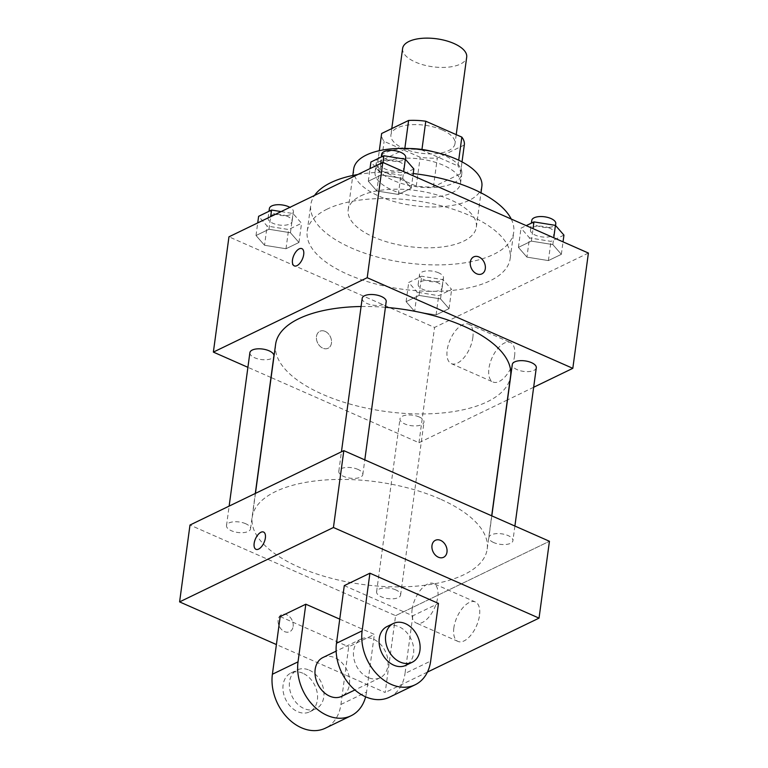 <?xml version="1.0" encoding="UTF-8"?>
<svg xmlns="http://www.w3.org/2000/svg" width="768" height="768" viewBox="0 0 768 768"><rect width="100%" height="100%" fill="white"/><g stroke="black" fill="none" stroke-linecap="round" stroke-linejoin="round"><path stroke-width="0.58" stroke-dasharray="3.84 2.88" d="M402.614 48.451A32.333 14.131 -172.3 0 0 432.768 66.787A32.333 14.131 -172.3 0 0 466.704 57.11M442.195 129.946A32.333 14.131 -172.3 0 0 409.45 124.867A32.333 14.131 -172.3 0 0 390.922 134.918A32.333 14.131 -172.3 0 0 421.075 153.245A32.333 14.131 -172.3 0 0 455.011 143.578A32.333 14.131 -172.3 0 0 442.195 129.946M377.712 162.48L379.306 150.691L377.741 162.326A41.731 18.23 -172.3 0 0 377.712 162.48A41.731 18.23 -172.3 0 0 380.208 170.198L416.275 186.096A41.731 18.23 -172.3 0 0 433.421 186.864L460.406 173.818L464.304 144.998L437.318 158.045A41.731 18.23 -172.3 0 1 420.163 157.267L384.106 141.379A41.731 18.23 -172.3 0 1 381.59 133.814M377.741 162.326L404.717 149.27L404.842 148.387M421.958 149.453L421.872 150.048L457.939 165.946L458.707 160.214M421.872 150.048A41.731 18.23 -172.3 0 0 404.717 149.27M460.406 173.818A41.731 18.23 -172.3 0 0 460.426 173.664A41.731 18.23 -172.3 0 0 457.939 165.946M433.872 151.882A43.114 18.835 7.7 0 1 461.798 173.846A43.114 18.835 7.7 0 1 416.544 186.739A43.114 18.835 7.7 0 1 376.349 162.298A43.114 18.835 7.7 0 1 384.806 152.966A43.114 18.835 7.7 0 1 409.104 148.531M383.501 162.576A43.114 18.835 -172.3 0 0 375.053 171.898A43.114 18.835 -172.3 0 0 415.248 196.349A43.114 18.835 -172.3 0 0 460.493 183.456A43.114 18.835 -172.3 0 0 443.414 165.283A43.114 18.835 -172.3 0 0 383.501 162.576M433.421 186.864L437.318 158.045M380.208 170.198L384.106 141.379M416.275 186.096L420.163 157.267M481.862 186.346A64.666 28.253 7.7 0 1 413.99 205.68A64.666 28.253 7.7 0 1 353.683 169.018M360.854 195.85A64.666 28.253 7.7 0 1 434.304 194.179A64.666 28.253 7.7 0 1 476.342 227.174A64.666 28.253 7.7 0 1 408.47 246.509A64.666 28.253 7.7 0 1 348.163 209.846A64.666 28.253 7.7 0 1 360.854 195.85M357.773 174.518A102.394 44.736 7.7 0 1 413.232 173.549M511.219 219.024A102.394 44.736 7.7 0 1 513.725 232.224A102.394 44.736 7.7 0 1 406.262 262.848A102.394 44.736 7.7 0 1 310.781 204.787A102.394 44.736 7.7 0 1 314.554 195.418M327.293 209.059A102.394 44.736 -172.3 0 0 307.21 231.206A102.394 44.736 -172.3 0 0 402.682 289.267A102.394 44.736 -172.3 0 0 510.154 258.653A102.394 44.736 -172.3 0 0 469.574 215.482A102.394 44.736 -172.3 0 0 327.293 209.059M264.528 245.27L256.013 235.526L268.963 229.267L290.438 232.742L298.954 242.477L286.003 248.746L264.528 245.27L256.013 235.526L268.963 229.267L290.438 232.742L298.954 242.477L286.003 248.746L264.528 245.27L267.13 226.051L258.614 216.317M414.624 311.424L406.109 301.68L419.059 295.421L440.525 298.896L449.04 308.64L436.09 314.899L414.624 311.424L406.109 301.68L419.059 295.421L440.525 298.896L449.04 308.64L436.09 314.899L414.624 311.424L417.226 292.205L408.71 282.47L421.661 276.202L443.126 279.677L451.642 289.421L438.691 295.68L417.226 292.205M588.403 253.046L434.563 327.437L228.96 236.813M376.829 190.963L368.314 181.219L381.264 174.96L402.739 178.435L411.254 188.179L398.304 194.438L376.829 190.963L368.314 181.219L381.264 174.96L402.739 178.435L411.254 188.179L398.304 194.438L376.829 190.963L379.43 171.744L370.915 162.01M526.925 257.117L518.41 247.373L531.36 241.114L552.826 244.589L561.35 254.333L548.39 260.592L526.925 257.117L518.41 247.373L531.36 241.114L552.826 244.589L561.35 254.333L548.39 260.592L526.925 257.117L529.526 237.898L521.011 228.163L526.224 225.638M385.43 307.306A118.56 51.802 -172.3 0 0 361.094 306.509M275.606 344.333A118.56 51.802 -172.3 0 0 386.15 411.552A118.56 51.802 -172.3 0 0 510.586 376.099M507.35 399.984L418.973 442.723L271.114 377.549M270.979 377.491L247.91 367.325M533.654 387.264L507.494 399.917M419.194 416.966A12.115 5.29 -172.3 0 0 406.925 415.056A12.115 5.29 -172.3 0 0 399.984 418.829A12.115 5.29 -172.3 0 0 411.283 425.693A12.115 5.29 -172.3 0 0 423.994 422.074A12.115 5.29 -172.3 0 0 419.194 416.966M249.888 352.666A12.115 5.29 -172.3 0 0 261.187 359.539A12.115 5.29 -172.3 0 0 273.898 355.92M362.189 298.368A12.115 5.29 -172.3 0 0 373.488 305.232A12.115 5.29 -172.3 0 0 386.198 301.613M536.294 367.766A12.115 5.29 7.7 0 1 529.354 371.53A12.115 5.29 7.7 0 1 517.085 369.629A12.115 5.29 7.7 0 1 512.285 364.522M418.973 442.723L434.563 327.437M514.56 356.093A21.552 10.685 -66.2 0 0 510.432 342.566A21.552 10.685 -66.2 0 0 491.971 357.984A21.552 10.685 -66.2 0 0 493.046 382.022A21.552 10.685 -66.2 0 0 505.882 375.859A21.552 10.685 -66.2 0 0 514.56 356.093M325.104 331.363A9.427 7.085 64.2 0 0 319.862 331.277A9.427 7.085 64.2 0 0 317.597 342.854A9.427 7.085 64.2 0 0 328.07 348.259A9.427 7.085 64.2 0 0 331.382 339.888A9.427 7.085 64.2 0 0 325.104 331.363A9.427 7.085 64.2 0 0 319.872 331.277A9.427 7.085 64.2 0 0 317.597 342.845A9.427 7.085 64.2 0 0 328.08 348.259A9.427 7.085 64.2 0 0 331.382 339.888A9.427 7.085 64.2 0 0 325.114 331.363M481.91 273.869L481.91 273.869A9.427 7.085 -115.8 0 1 476.659 273.782A9.427 7.085 -115.8 0 1 470.39 265.258A9.427 7.085 -115.8 0 1 473.693 256.886L473.702 256.886M472.819 337.699A21.552 10.685 -66.2 0 0 468.701 324.173A21.552 10.685 -66.2 0 0 450.23 339.59A21.552 10.685 -66.2 0 0 451.306 363.629A21.552 10.685 -66.2 0 0 464.141 357.466A21.552 10.685 -66.2 0 0 472.819 337.699M301.891 248.64L301.891 248.63A9.427 4.675 113.8 0 1 301.891 248.64A9.427 4.675 113.8 0 1 303.696 254.554A9.427 4.675 113.8 0 1 299.904 263.203A9.427 4.675 113.8 0 1 294.288 265.891A9.427 4.675 113.8 0 1 294.278 265.891L294.278 265.891M440.218 499.056A118.56 51.802 -172.3 0 0 320.141 480.413A118.56 51.802 -172.3 0 0 252.221 517.267A118.56 51.802 -172.3 0 0 362.774 584.486A118.56 51.802 -172.3 0 0 487.2 549.034A118.56 51.802 -172.3 0 0 440.218 499.056M493.699 542.554A12.115 5.29 7.7 0 1 488.899 537.446A12.115 5.29 7.7 0 1 501.619 533.827A12.115 5.29 7.7 0 1 512.918 540.701A12.115 5.29 7.7 0 1 505.978 544.464A12.115 5.29 7.7 0 1 493.699 542.554M245.722 523.738A12.115 5.29 -172.3 0 0 233.453 521.837A12.115 5.29 -172.3 0 0 226.512 525.6A12.115 5.29 -172.3 0 0 237.802 532.474A12.115 5.29 -172.3 0 0 250.522 528.845A12.115 5.29 -172.3 0 0 245.722 523.738M358.022 469.44A12.115 5.29 -172.3 0 0 345.754 467.53A12.115 5.29 -172.3 0 0 338.813 471.293A12.115 5.29 -172.3 0 0 350.102 478.166A12.115 5.29 -172.3 0 0 362.822 474.547A12.115 5.29 -172.3 0 0 358.022 469.44M395.808 589.901A12.115 5.29 -172.3 0 0 383.539 587.99A12.115 5.29 -172.3 0 0 376.598 591.754A12.115 5.29 -172.3 0 0 387.898 598.627A12.115 5.29 -172.3 0 0 400.608 595.008A12.115 5.29 -172.3 0 0 395.808 589.901M395.597 615.658L549.437 541.267L395.597 615.658L189.994 525.034L395.597 615.658L385.2 692.515L276.403 644.563M563.942 235.114L550.992 241.382L529.526 237.898M549.677 228.154A12.115 5.29 -172.3 0 0 537.408 226.253A12.115 5.29 -172.3 0 0 530.467 230.016A12.115 5.29 -172.3 0 0 541.766 236.88A12.115 5.29 -172.3 0 0 554.477 233.261A12.115 5.29 -172.3 0 0 549.677 228.154M518.41 247.373L521.011 228.163M531.36 241.114L533.05 228.643M552.826 244.589L553.757 237.773M561.35 254.333L563.03 241.862M548.39 260.592L550.992 241.382M531.773 220.406A12.115 5.29 -172.3 0 0 543.062 227.28A12.115 5.29 -172.3 0 0 555.782 223.651M437.376 282.461A12.115 5.29 -172.3 0 0 425.107 280.56A12.115 5.29 -172.3 0 0 418.166 284.323A12.115 5.29 -172.3 0 0 429.466 291.187A12.115 5.29 -172.3 0 0 442.176 287.568A12.115 5.29 -172.3 0 0 437.376 282.461M406.109 301.68L408.71 282.47M419.059 295.421L421.661 276.202M440.525 298.896L443.126 279.677M449.04 308.64L451.642 289.421M436.09 314.899L438.691 295.68M438.682 272.851A12.115 5.29 -172.3 0 0 426.413 270.95A12.115 5.29 -172.3 0 0 419.472 274.714A12.115 5.29 -172.3 0 0 430.762 281.587A12.115 5.29 -172.3 0 0 443.482 277.958A12.115 5.29 -172.3 0 0 438.682 272.851M413.846 168.96L400.896 175.229L379.43 171.744M399.59 162A12.115 5.29 -172.3 0 0 387.322 160.099A12.115 5.29 -172.3 0 0 380.381 163.862A12.115 5.29 -172.3 0 0 391.67 170.726A12.115 5.29 -172.3 0 0 404.39 167.107A12.115 5.29 -172.3 0 0 399.59 162M368.314 181.219L370.022 168.595M381.264 174.96L382.954 162.49M402.739 178.435L403.661 171.619M411.254 188.179L412.934 175.709M398.304 194.438L400.896 175.229M381.677 154.253A12.115 5.29 -172.3 0 0 392.976 161.126A12.115 5.29 -172.3 0 0 405.686 157.498M281.107 211.594L293.03 213.523L301.546 223.267L288.595 229.526L267.13 226.051M287.29 216.307A12.115 5.29 -172.3 0 0 275.021 214.406A12.115 5.29 -172.3 0 0 268.08 218.17A12.115 5.29 -172.3 0 0 279.37 225.034A12.115 5.29 -172.3 0 0 292.09 221.414A12.115 5.29 -172.3 0 0 287.29 216.307M256.013 235.526L257.722 222.902M268.963 229.267L270.672 216.643M290.438 232.742L293.03 213.523M298.954 242.477L301.546 223.267M286.003 248.746L288.595 229.526M269.376 208.56A12.115 5.29 -172.3 0 0 280.675 215.424A12.115 5.29 -172.3 0 0 293.386 211.805A12.115 5.29 -172.3 0 0 289.891 207.35M435.379 540.307L435.379 540.307A9.427 7.085 64.2 0 0 431.981 545.491A9.427 7.085 64.2 0 0 435.36 555.101A9.427 7.085 64.2 0 0 443.587 557.29L443.587 557.29M453.85 627.898A21.552 10.685 -66.2 0 0 457.978 641.424A21.552 10.685 -66.2 0 0 476.438 626.006A21.552 10.685 -66.2 0 0 475.363 601.968A21.552 10.685 -66.2 0 0 462.528 608.131A21.552 10.685 -66.2 0 0 453.85 627.898M427.43 672.096L385.2 692.515M412.109 609.494A21.552 10.685 113.8 0 1 420.797 589.728A21.552 10.685 113.8 0 1 433.622 583.574A21.552 10.685 113.8 0 1 434.707 607.603A21.552 10.685 113.8 0 1 416.237 623.021A21.552 10.685 113.8 0 1 412.109 609.494M293.146 626.486A9.427 7.085 64.2 0 0 289.766 616.886A9.427 7.085 64.2 0 0 281.539 614.698A9.427 7.085 64.2 0 0 279.274 626.266A9.427 7.085 64.2 0 0 289.757 631.68A9.427 7.085 64.2 0 0 293.146 626.486A9.427 7.085 -115.8 0 1 289.757 631.67A9.427 7.085 -115.8 0 1 279.283 626.266A9.427 7.085 -115.8 0 1 281.549 614.698A9.427 7.085 -115.8 0 1 289.776 616.886A9.427 7.085 -115.8 0 1 293.146 626.486M255.955 549.312L255.965 549.312A9.427 4.675 -66.2 0 0 258.634 549.091A9.427 4.675 -66.2 0 0 264.893 540.25A9.427 4.675 -66.2 0 0 263.578 532.051A9.427 4.675 -66.2 0 0 263.568 532.051L263.578 532.051M344.285 585.61L412.819 615.811L438.461 603.418M339.744 619.152L374.362 634.416L348.72 646.81L340.925 704.458A43.114 32.362 -115.8 0 1 325.421 728.16M280.186 616.598L348.72 646.81M368.16 677.568A21.552 16.186 -115.8 0 1 353.808 658.08A21.552 16.186 -115.8 0 1 361.373 638.947A21.552 16.186 -115.8 0 1 385.325 651.312A21.552 16.186 -115.8 0 1 380.141 677.76A21.552 16.186 -115.8 0 1 368.16 677.568M412.819 615.811L405.024 673.459L430.666 661.056M389.52 697.171A43.114 32.362 64.2 0 0 405.024 673.459M322.915 657.542A21.552 16.186 -115.8 0 1 346.867 669.907A21.552 16.186 -115.8 0 1 341.683 696.355M340.925 704.458L366.566 692.054L374.362 634.416M366.566 692.054A43.114 32.362 -115.8 0 1 365.626 696.816M387.014 626.554A21.552 16.186 -115.8 0 1 410.966 638.909A21.552 16.186 -115.8 0 1 405.782 665.366M309.254 670.138A21.552 16.186 -115.8 0 1 323.606 689.626A21.552 16.186 -115.8 0 1 316.042 708.758A21.552 16.186 -115.8 0 1 292.09 696.394A21.552 16.186 -115.8 0 1 297.274 669.946A21.552 16.186 -115.8 0 1 309.254 670.138M302.842 673.238A21.552 16.186 64.2 0 0 290.861 673.046A21.552 16.186 64.2 0 0 285.677 699.494A21.552 16.186 64.2 0 0 309.629 711.859A21.552 16.186 64.2 0 0 317.194 692.717A21.552 16.186 64.2 0 0 302.842 673.238M391.786 128.592L390.922 134.918M456.221 134.65L455.011 143.578M460.493 183.456L461.798 173.846M375.053 171.898L376.349 162.298M460.426 173.664L462.019 161.875M476.342 227.174L480.989 192.797M348.163 209.846L352.819 175.469M510.154 258.653L513.725 232.224M307.21 231.206L310.781 204.787M451.306 363.629L493.046 382.022M468.701 324.173L510.432 342.566M487.2 549.034L491.693 515.818M252.221 517.267L255.446 493.382M491.818 515.875L488.899 537.446M514.896 526.042L512.918 540.701M250.522 528.845L255.302 493.45M226.512 525.6L229.142 506.102M362.822 474.547L364.8 459.888M338.813 471.293L341.443 451.795M400.608 595.008L423.994 422.074M376.598 591.754L399.984 418.829M554.477 233.261L555.533 225.494M530.467 230.016L531.398 223.133M442.176 287.568L443.482 277.958M418.166 284.323L419.472 274.714M404.39 167.107L405.437 159.341M380.381 163.862L381.302 156.979M292.09 221.414L293.386 211.805M268.08 218.17L269.002 211.286M475.363 601.968L433.622 583.574M457.978 641.424L416.237 623.021M361.373 638.947L336.134 651.149M380.141 677.76L354.902 689.962M309.629 711.859L316.042 708.758M290.861 673.046L297.274 669.946"/><path stroke-width="1.15" d="M456.221 134.65L466.704 57.11A32.333 14.131 -172.3 0 0 453.888 43.478A32.333 14.131 -172.3 0 0 421.142 38.4A32.333 14.131 -172.3 0 0 402.614 48.451L391.786 128.592M381.61 133.661L379.306 150.691L381.638 133.498A41.731 18.23 -172.3 0 0 381.61 133.661A41.731 18.23 -172.3 0 0 381.59 133.814M381.638 133.498L408.614 120.451A41.731 18.23 -172.3 0 1 425.77 121.229L461.837 137.117A41.731 18.23 -172.3 0 1 464.323 144.835A41.731 18.23 -172.3 0 1 464.304 144.998M404.842 148.387L408.614 120.451M458.707 160.214L461.837 137.117M421.958 149.453L425.77 121.229M409.104 148.531A43.114 18.835 7.7 0 1 433.872 151.882M352.819 175.469L353.683 169.018A64.666 28.253 7.7 0 1 366.374 155.021A64.666 28.253 7.7 0 1 439.824 153.35A64.666 28.253 7.7 0 1 481.862 186.346L480.989 192.797M314.554 195.418A102.394 44.736 7.7 0 1 330.864 182.64A102.394 44.736 7.7 0 1 357.773 174.518M413.232 173.549A102.394 44.736 7.7 0 1 511.219 219.024M247.91 367.325L213.37 352.099L228.96 236.813L382.8 162.422L588.403 253.046L572.813 368.333L533.654 387.264M213.37 352.099L367.21 277.709L382.8 162.422M303.696 254.554A9.427 4.675 113.8 0 1 299.894 263.194A9.427 4.675 113.8 0 1 294.278 265.891A9.427 4.675 113.8 0 1 293.808 255.379A9.427 4.675 113.8 0 1 301.891 248.63A9.427 4.675 113.8 0 1 303.696 254.554M491.693 515.818L510.586 376.099A118.56 51.802 -172.3 0 0 463.603 326.122A118.56 51.802 -172.3 0 0 385.43 307.306M361.094 306.509A118.56 51.802 -172.3 0 0 275.606 344.333L255.446 493.382M367.21 277.709L572.813 368.333M255.302 493.45L273.898 355.92A12.115 5.29 -172.3 0 0 269.098 350.813A12.115 5.29 -172.3 0 0 256.829 348.902A12.115 5.29 -172.3 0 0 249.888 352.666L229.142 506.102M364.8 459.888L386.198 301.613A12.115 5.29 -172.3 0 0 381.398 296.506A12.115 5.29 -172.3 0 0 369.13 294.595A12.115 5.29 -172.3 0 0 362.189 298.368L341.443 451.795M491.818 515.875L512.285 364.522A12.115 5.29 7.7 0 1 524.995 360.893A12.115 5.29 7.7 0 1 536.294 367.766L514.896 526.042M476.669 273.782A9.427 7.085 -115.8 0 1 470.39 265.258A9.427 7.085 -115.8 0 1 473.702 256.886A9.427 7.085 -115.8 0 1 484.176 262.291A9.427 7.085 -115.8 0 1 481.91 273.869A9.427 7.085 -115.8 0 1 476.669 273.782M473.693 256.886A9.427 7.085 -115.8 0 1 484.176 262.301A9.427 7.085 -115.8 0 1 481.91 273.869M294.278 265.891A9.427 4.675 113.8 0 1 293.818 255.379A9.427 4.675 113.8 0 1 301.891 248.63M276.403 644.563L179.597 601.891L189.994 525.034L343.824 450.643L549.437 541.267L539.04 618.125L427.43 672.096M526.224 225.638L533.962 221.894L555.427 225.379L563.942 235.114L563.03 241.862M533.05 228.643L533.962 221.894M553.757 237.773L555.427 225.379M555.533 225.494L555.782 223.651A12.115 5.29 -172.3 0 0 550.982 218.544A12.115 5.29 -172.3 0 0 538.714 216.643A12.115 5.29 -172.3 0 0 531.773 220.406L531.398 223.133M370.022 168.595L370.915 162.01L383.866 155.741L405.331 159.226L413.846 168.96L412.934 175.709M382.954 162.49L383.866 155.741M403.661 171.619L405.331 159.226M405.437 159.341L405.686 157.498A12.115 5.29 -172.3 0 0 400.886 152.39A12.115 5.29 -172.3 0 0 388.618 150.49A12.115 5.29 -172.3 0 0 381.677 154.253L381.302 156.979M257.722 222.902L258.614 216.317L271.565 210.048L281.107 211.594M270.672 216.643L271.565 210.048M289.891 207.35A12.115 5.29 -172.3 0 0 288.586 206.698A12.115 5.29 -172.3 0 0 276.317 204.797A12.115 5.29 -172.3 0 0 269.376 208.56L269.002 211.286M443.587 557.29A9.427 7.085 64.2 0 0 445.853 545.712A9.427 7.085 64.2 0 0 435.379 540.307A9.427 7.085 -115.8 0 1 445.862 545.712A9.427 7.085 -115.8 0 1 443.587 557.29A9.427 7.085 -115.8 0 1 435.37 555.101A9.427 7.085 -115.8 0 1 431.99 545.491A9.427 7.085 -115.8 0 1 435.379 540.307M179.597 601.891L333.437 527.501L343.824 450.643L549.437 541.267M333.437 527.501L539.04 618.125M258.624 549.082A9.427 4.675 113.8 0 1 255.955 549.312A9.427 4.675 113.8 0 1 255.485 538.8A9.427 4.675 113.8 0 1 263.568 532.051A9.427 4.675 113.8 0 1 264.883 540.25A9.427 4.675 113.8 0 1 258.624 549.082M189.994 525.034L343.824 450.643M263.568 532.051A9.427 4.675 -66.2 0 0 255.494 538.8A9.427 4.675 -66.2 0 0 255.965 549.312M415.162 684.768L389.52 697.171A43.114 32.362 64.2 0 1 351.917 687.168A43.114 32.362 64.2 0 1 336.49 643.248L344.285 585.61L369.917 573.206L438.461 603.418L430.666 661.056A43.114 32.362 -115.8 0 1 415.162 684.768A43.114 32.362 -115.8 0 1 377.558 674.765A43.114 32.362 -115.8 0 1 362.131 630.854L369.917 573.206M365.626 696.816A43.114 32.362 -115.8 0 1 351.062 715.766L325.421 728.16A43.114 32.362 -115.8 0 1 287.818 718.166A43.114 32.362 -115.8 0 1 272.39 674.246L280.186 616.598L305.818 604.205L339.744 619.152M354.902 689.962L341.683 696.355A21.552 16.186 -115.8 0 1 329.702 696.163A21.552 16.186 -115.8 0 1 315.35 676.685A21.552 16.186 -115.8 0 1 322.915 657.542L336.134 651.149M351.062 715.766A43.114 32.362 -115.8 0 1 313.459 705.763A43.114 32.362 -115.8 0 1 298.032 661.853L305.818 604.205M412.186 662.266L405.782 665.366A21.552 16.186 -115.8 0 1 393.802 665.174A21.552 16.186 -115.8 0 1 379.45 645.686A21.552 16.186 -115.8 0 1 387.014 626.554L393.418 623.453A21.552 16.186 -115.8 0 1 417.37 635.808A21.552 16.186 -115.8 0 1 412.186 662.266A21.552 16.186 -115.8 0 1 400.205 662.074A21.552 16.186 -115.8 0 1 385.862 642.586A21.552 16.186 -115.8 0 1 393.418 623.453M336.49 643.248L362.131 630.854M272.39 674.246L298.032 661.853M462.019 161.875L464.323 144.835"/></g></svg>
